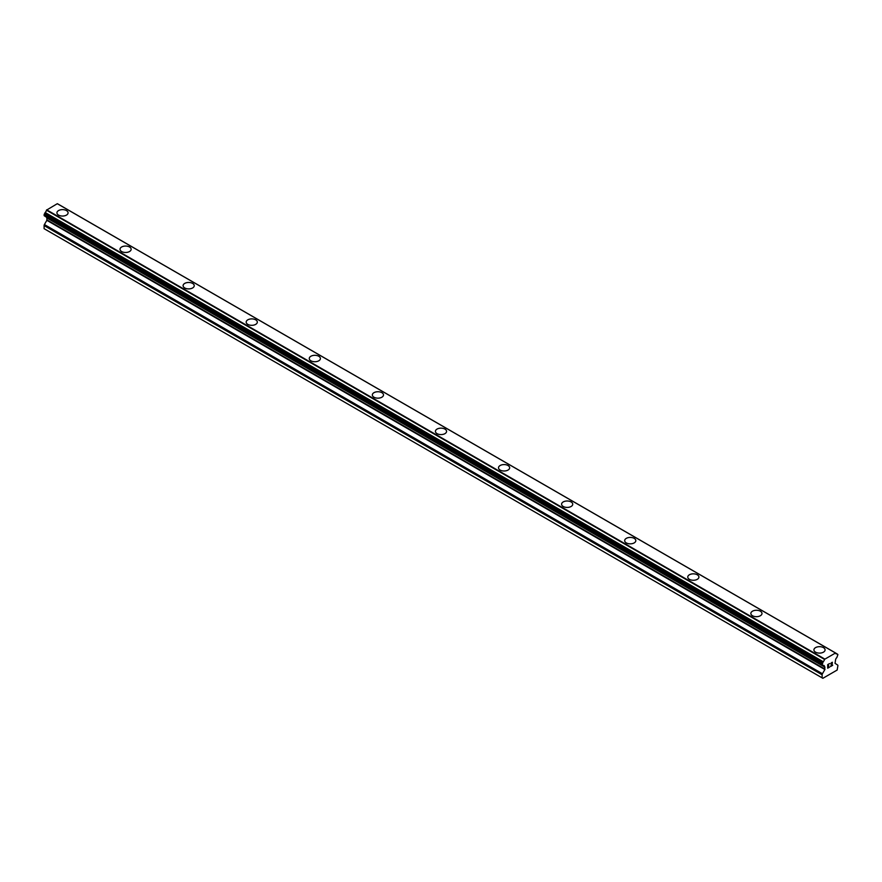 <?xml version="1.0" encoding="UTF-8"?>
<svg xmlns="http://www.w3.org/2000/svg" width="882" height="882" viewBox="0 0 882 882"><rect width="100%" height="100%" fill="white"/><g stroke="black" fill="none" stroke-linecap="round" stroke-linejoin="round"><path stroke-width="1.32" d="M56.922 212.838A5.579 3.219 180 0 1 60.362 209.861A5.579 3.219 180 0 1 66.437 210.566A5.579 3.219 180 0 1 68.079 212.849A5.579 3.219 180 0 1 64.629 215.814A5.579 3.219 180 0 1 58.554 215.109A5.579 3.219 180 0 1 56.922 212.838A5.579 3.219 180 0 1 60.373 209.872A5.579 3.219 180 0 1 66.437 210.578A5.579 3.219 180 0 1 68.079 212.838M129.522 246.993A5.579 3.219 180 0 1 131.153 249.264A5.579 3.219 180 0 1 127.714 252.23A5.579 3.219 180 0 1 121.639 251.535A5.579 3.219 180 0 1 120.007 249.264A5.579 3.219 180 0 1 123.458 246.299A5.579 3.219 180 0 1 129.522 246.993M120.007 249.264A5.579 3.219 180 0 1 123.447 246.287A5.579 3.219 180 0 1 129.522 246.982A5.579 3.219 180 0 1 131.153 249.264M183.092 285.691A5.579 3.219 180 0 1 186.532 282.714A5.579 3.219 180 0 1 192.607 283.42A5.579 3.219 180 0 1 194.238 285.691M192.607 283.409A5.579 3.219 180 0 1 194.238 285.68A5.579 3.219 180 0 1 190.799 288.657A5.579 3.219 180 0 1 184.724 287.951A5.579 3.219 180 0 1 183.092 285.68A5.579 3.219 180 0 1 186.532 282.703A5.579 3.219 180 0 1 192.607 283.409M246.177 322.095A5.579 3.219 180 0 1 249.617 319.13A5.579 3.219 180 0 1 255.692 319.824A5.579 3.219 180 0 1 257.324 322.106A5.579 3.219 180 0 1 253.884 325.072A5.579 3.219 180 0 1 247.809 324.378A5.579 3.219 180 0 1 246.177 322.095A5.579 3.219 180 0 1 249.617 319.141A5.579 3.219 180 0 1 255.692 319.835A5.579 3.219 180 0 1 257.324 322.095M318.777 356.262A5.579 3.219 180 0 1 320.409 358.522A5.579 3.219 180 0 1 316.969 361.499A5.579 3.219 180 0 1 310.894 360.793A5.579 3.219 180 0 1 309.262 358.522A5.579 3.219 180 0 1 312.702 355.556A5.579 3.219 180 0 1 318.777 356.262M309.262 358.522A5.579 3.219 180 0 1 312.702 355.545A5.579 3.219 180 0 1 318.777 356.24A5.579 3.219 180 0 1 320.409 358.522M372.336 394.949A5.579 3.219 180 0 1 375.787 391.983A5.579 3.219 180 0 1 381.862 392.677A5.579 3.219 180 0 1 383.494 394.949M381.862 392.666A5.579 3.219 180 0 1 383.494 394.938A5.579 3.219 180 0 1 380.054 397.914A5.579 3.219 180 0 1 373.979 397.22A5.579 3.219 180 0 1 372.336 394.938A5.579 3.219 180 0 1 375.787 391.972A5.579 3.219 180 0 1 381.862 392.666M435.421 431.364A5.579 3.219 180 0 1 438.861 428.387A5.579 3.219 180 0 1 444.947 429.082A5.579 3.219 180 0 1 446.579 431.364A5.579 3.219 180 0 1 443.139 434.341A5.579 3.219 180 0 1 437.053 433.635A5.579 3.219 180 0 1 435.421 431.364A5.579 3.219 180 0 1 438.872 428.398A5.579 3.219 180 0 1 444.947 429.104A5.579 3.219 180 0 1 446.579 431.364M498.506 467.78A5.579 3.219 180 0 1 501.946 464.814A5.579 3.219 180 0 1 508.021 465.509A5.579 3.219 180 0 1 509.664 467.791A5.579 3.219 180 0 1 506.213 470.756A5.579 3.219 180 0 1 500.138 470.062A5.579 3.219 180 0 1 498.506 467.78A5.579 3.219 180 0 1 501.957 464.825A5.579 3.219 180 0 1 508.021 465.52A5.579 3.219 180 0 1 509.664 467.78M571.106 501.946A5.579 3.219 180 0 1 572.738 504.206A5.579 3.219 180 0 1 569.298 507.183A5.579 3.219 180 0 1 563.223 506.477A5.579 3.219 180 0 1 561.591 504.206A5.579 3.219 180 0 1 565.042 501.241A5.579 3.219 180 0 1 571.106 501.946M561.591 504.206A5.579 3.219 180 0 1 565.031 501.23A5.579 3.219 180 0 1 571.106 501.924A5.579 3.219 180 0 1 572.738 504.206M624.677 540.622A5.579 3.219 180 0 1 628.116 537.656A5.579 3.219 180 0 1 634.191 538.351A5.579 3.219 180 0 1 635.823 540.633A5.579 3.219 180 0 1 632.383 543.599A5.579 3.219 180 0 1 626.308 542.904A5.579 3.219 180 0 1 624.677 540.622A5.579 3.219 180 0 1 628.116 537.667A5.579 3.219 180 0 1 634.191 538.362A5.579 3.219 180 0 1 635.823 540.622M687.762 577.048A5.579 3.219 180 0 1 691.201 574.072A5.579 3.219 180 0 1 697.276 574.766A5.579 3.219 180 0 1 698.908 577.048A5.579 3.219 180 0 1 695.468 580.025A5.579 3.219 180 0 1 689.393 579.32A5.579 3.219 180 0 1 687.762 577.048A5.579 3.219 180 0 1 691.201 574.083A5.579 3.219 180 0 1 697.276 574.777A5.579 3.219 180 0 1 698.908 577.048M760.361 611.204A5.579 3.219 180 0 1 761.993 613.475A5.579 3.219 180 0 1 758.553 616.441A5.579 3.219 180 0 1 752.478 615.746A5.579 3.219 180 0 1 750.847 613.464A5.579 3.219 180 0 1 754.286 610.509A5.579 3.219 180 0 1 760.361 611.204M750.847 613.464A5.579 3.219 180 0 1 754.286 610.498A5.579 3.219 180 0 1 760.361 611.193A5.579 3.219 180 0 1 761.993 613.464M813.921 649.891A5.579 3.219 180 0 1 817.371 646.914A5.579 3.219 180 0 1 823.446 647.609A5.579 3.219 180 0 1 825.078 649.891A5.579 3.219 180 0 1 821.638 652.867A5.579 3.219 180 0 1 815.563 652.162A5.579 3.219 180 0 1 813.921 649.891A5.579 3.219 180 0 1 817.371 646.925A5.579 3.219 180 0 1 823.446 647.62A5.579 3.219 180 0 1 825.078 649.891M827.911 666.164L828.771 665.667L827.911 667.828L829.499 667.156L827.702 668.192L827.702 664.62L829.499 663.584L827.911 664.741L827.911 666.164L827.9 664.741L829.488 663.584M827.911 667.828L828.771 665.667M827.702 668.181L829.488 667.156M830.734 663.771L832.376 662.261M832.376 663.308L831.947 664.234L832.376 663.308M831.947 664.234L830.987 666.053L831.935 664.234M830.987 666.053L832.663 665.083M830.546 666.538L832.663 665.315L830.546 666.549L832.321 662.977L831.902 662.426L831.076 663.066L832.178 662.426M824.879 669.526L824.472 666.351A2.381 1.378 -60 0 0 823.997 665.513A2.381 1.378 -60 0 0 823.204 665.458L822.134 664.664L823.204 661.709A2.381 1.378 -60 0 0 824.472 659.372L835.563 652.967A2.381 1.378 -60 0 0 836.037 653.783A2.381 1.378 -60 0 0 836.831 653.838L837.9 654.642L836.831 657.597A2.381 1.378 -60 0 0 835.552 659.957L835.034 663.319L837.591 664.995A1.488 0.86 -60 0 1 837.9 665.678L837.161 670.044L822.862 678.302L822.134 677.872L822.134 674.785A1.488 0.86 -60 0 1 822.432 673.749L824.879 669.526L46.845 220.335L44.409 224.557A1.488 0.86 120 0 0 44.1 225.594L44.1 228.681L822.134 677.872M46.922 217.821L46.845 220.335M46.437 217.093A2.381 1.378 -60 0 1 46.448 217.159L824.505 666.726M835.32 652.889L57.297 203.698L46.437 210.181A2.381 1.378 -60 0 1 45.169 212.518L44.221 215.748L822.156 664.808M835.474 652.923L57.33 203.72M824.703 659.019L46.68 209.828M824.67 659.086L46.636 209.905M824.472 659.372L46.437 210.181M824.472 666.351L46.448 217.159M836.831 653.838L835.585 653.121M823.204 661.709L45.169 212.518M822.895 662.25L44.861 213.058M822.862 662.448L44.828 213.257M822.575 662.966L44.541 213.775M822.421 663.11L44.398 213.918M822.134 663.749L44.1 214.558M822.134 664.664L44.1 215.473M825.001 667.211L46.967 218.019M825.001 669.107L46.967 219.916M822.432 673.749L44.409 224.557M822.134 674.785L44.1 225.594M837.779 654.367L837.128 653.992M837.029 653.849L835.563 653.011M835.519 652.945L57.484 203.753M822.256 664.929L44.221 215.748M823.005 665.447L44.971 216.255M824.571 666.792L46.548 217.6"/></g></svg>
